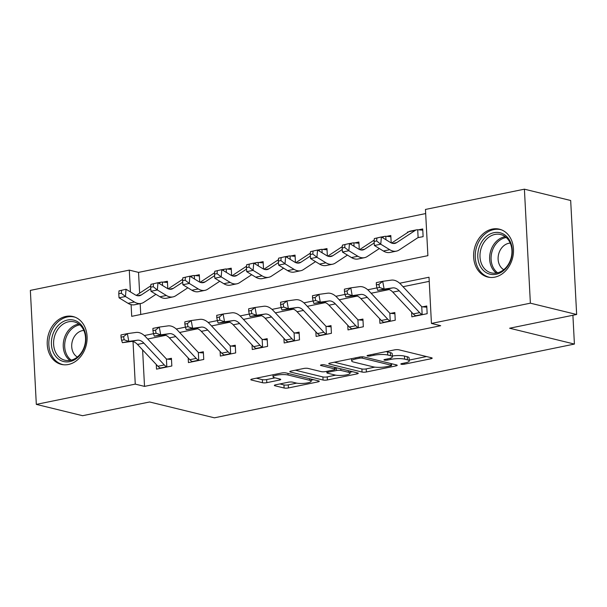 <?xml version="1.0" encoding="UTF-8"?>
<svg xmlns="http://www.w3.org/2000/svg" width="607" height="607" viewBox="0 0 607 607"><rect width="100%" height="100%" fill="white"/><g stroke="black" fill="none" stroke-linecap="round" stroke-linejoin="round"><path stroke-width="0.91" d="M401.25 364.261A2.17 0.463 177 0 0 404.277 364.208L430.909 358.76A3.103 0.66 177 0 0 432.184 358.153A3.103 0.66 177 0 0 431.6 357.796L398.89 349.799A3.103 0.66 177 0 0 394.573 349.867L367.941 355.323A2.17 0.463 177 0 0 367.045 355.748A2.17 0.463 177 0 0 367.463 355.99A2.17 0.463 177 0 0 370.482 355.945L373.935 355.239A9.917 2.109 177 0 1 387.767 355.019L390.491 355.687A9.917 2.109 177 0 1 392.372 356.81A9.917 2.109 177 0 1 388.283 358.752L384.838 359.458A2.17 0.463 177 0 0 383.943 359.883A2.17 0.463 177 0 0 384.36 360.126A2.17 0.463 177 0 0 387.38 360.08L390.832 359.374A9.917 2.109 177 0 1 404.664 359.154L407.388 359.814A9.917 2.109 177 0 1 409.27 360.945A9.917 2.109 177 0 1 405.18 362.88L401.735 363.585A2.17 0.463 177 0 0 400.84 364.01A2.17 0.463 177 0 0 401.25 364.261M65.905 316.429A24.629 19.636 103.7 0 1 73.022 316.535A24.629 19.636 103.7 0 1 86.983 340.755A24.629 19.636 103.7 0 1 68.424 364.488A24.629 19.636 103.7 0 1 61.315 364.382A24.629 19.636 103.7 0 1 47.346 340.163A24.629 19.636 103.7 0 1 65.905 316.429M492.3 229.074A24.629 19.636 103.7 0 1 499.409 229.18A24.629 19.636 103.7 0 1 513.378 253.407A24.629 19.636 103.7 0 1 494.819 277.141A24.629 19.636 103.7 0 1 487.709 277.035A24.629 19.636 103.7 0 1 473.741 252.808A24.629 19.636 103.7 0 1 492.3 229.074M275.624 384.808A3.103 0.66 177 0 0 274.341 385.415A3.103 0.66 177 0 0 274.933 385.771L284.106 388.01A3.103 0.66 177 0 0 288.431 387.941L318.007 381.886A3.103 0.66 177 0 0 319.282 381.279A3.103 0.66 177 0 0 318.69 380.93L285.988 372.926A3.103 0.66 177 0 0 281.671 372.994L252.095 379.056A3.103 0.66 177 0 0 250.812 379.663A3.103 0.66 177 0 0 251.404 380.012L262.49 382.721A3.103 0.66 177 0 0 266.814 382.653L279.47 380.065A3.103 0.66 177 0 0 280.745 379.458A3.103 0.66 177 0 0 280.153 379.102L274.66 377.759A8.293 1.768 177 0 1 273.082 376.818A8.293 1.768 177 0 1 278.765 374.838A8.293 1.768 177 0 1 288.067 375.012L309.6 380.278A8.293 1.768 177 0 1 311.171 381.219A8.293 1.768 177 0 1 305.496 383.199A8.293 1.768 177 0 1 296.193 383.025L292.604 382.152A3.103 0.66 177 0 0 288.279 382.22L275.624 384.808M131.097 304.638L131.711 316.338L427.889 255.661L425.461 209.445L524.402 189.179L570.679 200.5L576.65 314.494L509.63 328.228L574.412 344.07L214.4 417.821L149.618 401.978L82.598 415.704L36.321 404.383L30.35 290.389L129.291 270.123L130.429 291.921M576.65 314.494L530.374 303.174L431.44 323.44L429.02 277.232L399.664 283.241M142.607 349.905L144.519 386.386L440.69 325.709L431.44 323.44M144.519 386.386L135.262 384.117L36.321 404.383M362.053 372.045A3.103 0.66 177 0 0 366.37 371.977L395.946 365.915A3.103 0.66 177 0 0 397.221 365.315A3.103 0.66 177 0 0 396.637 364.959L363.934 356.962A3.103 0.66 177 0 0 359.61 357.03L330.033 363.092A3.103 0.66 177 0 0 328.759 363.692A3.103 0.66 177 0 0 329.351 364.048L362.053 372.045L361.886 368.965A3.103 0.66 177 0 0 366.211 368.897L374.853 367.129M356.977 373.904L327.401 379.959A3.103 0.66 177 0 1 323.076 380.028L290.374 372.03A3.103 0.66 177 0 1 289.789 371.681A3.103 0.66 177 0 1 291.064 371.074L303.72 368.479A3.103 0.66 177 0 1 308.045 368.411L321.308 371.651A3.103 0.66 177 0 0 325.633 371.583L334.025 369.868A3.103 0.66 177 0 0 335.307 369.261A3.103 0.66 177 0 0 334.715 368.904L320.906 365.528A2.17 0.463 177 0 1 320.496 365.285A2.17 0.463 177 0 1 321.983 364.769A2.17 0.463 177 0 1 324.419 364.815L357.667 372.941A3.103 0.66 177 0 1 358.251 373.297A3.103 0.66 177 0 1 356.977 373.904L356.916 372.759M429.232 281.345L403.033 286.709M389.17 289.554L371.112 293.249M357.25 296.087L339.199 299.79M325.337 302.627L307.286 306.33M293.424 309.168L275.366 312.863M261.503 315.708L243.453 319.403M229.59 322.241L211.54 325.944M197.677 328.782L179.619 332.477M165.757 335.322L147.706 339.017M411.599 312.195L411.842 316.824L427.161 313.69L426.759 305.989L422.593 306.839L426.82 307.195M379.678 318.728L379.921 323.364L395.248 320.223L394.838 312.522L390.673 313.379L394.907 313.728M347.765 325.269L348.008 329.905L363.327 326.763L362.925 319.062L358.76 319.912L362.986 320.268M315.852 331.809L316.095 336.437L331.414 333.304L331.012 325.602L326.847 326.452L331.073 326.809M283.932 338.349L284.182 342.978L299.501 339.844L299.092 332.135L294.926 332.993L299.16 333.349M252.019 344.882L252.262 349.518L267.581 346.377L267.179 338.676L263.013 339.533L267.239 339.882M220.106 351.423L220.349 356.059L235.668 352.917L235.266 345.216L231.1 346.066L235.326 346.422M188.193 357.963L188.436 362.591L203.755 359.458L203.345 351.757L199.179 352.606L203.413 352.963M156.272 364.496L156.515 369.132L171.834 365.991L171.432 358.289L167.266 359.147L171.493 359.496M425.682 213.565L138.54 272.384L139.633 293.166M140.179 303.621L140.748 314.487M374.337 238.574L374.087 241.48L376.636 240.956L376.894 238.05L374.337 238.574L381.386 236.942L380.756 244.204L389.755 249.705A23.681 13.369 78.4 0 0 396.409 251.131A23.681 13.369 78.4 0 0 399.171 249.978L417.813 237.716A3.156 1.783 -101.6 0 1 418.117 237.58L423.125 236.662L422.722 228.96L418.557 229.81L422.783 230.167M408.693 231.836L407.403 232.102L407.434 232.663M391.189 242.883L390.802 235.501L386.636 236.351L390.87 236.707M359.276 249.424L358.889 242.034L354.723 242.891L358.949 243.248M327.363 255.957L326.976 248.574L322.81 249.431L327.036 249.78M295.442 262.497L295.055 255.115L290.89 255.964L295.123 256.321M263.529 269.038L263.142 261.655L258.977 262.505L263.203 262.861M231.616 275.578L231.229 268.188L227.064 269.045L231.29 269.394M199.695 282.111L199.308 274.728L195.143 275.578L199.377 275.935M167.782 288.651L167.395 281.269L163.23 282.118L167.456 282.475M574.412 344.07L572.902 315.261M524.402 189.179L530.374 303.174M138.54 272.384L129.291 270.123M133.032 341.612L135.262 384.117M376.909 287.9L367.751 289.782M344.996 294.441L335.83 296.315M313.083 300.981L303.917 302.855M281.162 307.514L272.004 309.395M249.249 314.054L240.084 315.936M217.336 320.595L208.171 322.469M185.416 327.135L176.258 329.009M153.503 333.668L144.337 335.55M407.403 232.102L408.048 232.261M409.27 360.945L409.11 357.864A9.917 2.109 177 0 0 407.229 356.734L407.388 359.814M392.334 355.998A9.917 2.109 177 0 1 404.497 356.074L407.229 356.734M392.372 356.81L392.213 353.729A9.917 2.109 177 0 0 390.331 352.606L390.491 355.687M385.931 351.635A9.917 2.109 177 0 1 387.607 351.939L390.331 352.606M409.224 360.08L426.486 356.552M334.298 362.212L361.886 368.965M355.702 357.834L355.763 358.965A9.917 2.109 177 0 0 351.673 360.899A9.917 2.109 177 0 0 353.555 362.03L373.176 366.825A9.917 2.109 177 0 0 387.008 366.605L390.642 365.862A2.17 0.463 177 0 0 391.538 365.437L391.523 363.707M391.538 365.437A2.17 0.463 177 0 0 391.128 365.194L362.425 358.168A2.17 0.463 177 0 0 359.397 358.213L355.763 358.965M352.553 371.696L350.004 372.22M335.679 375.149L327.241 376.879L327.401 379.959M295.328 370.202L322.916 376.947A3.103 0.66 177 0 0 327.241 376.879M335.072 375.02A8.293 1.768 177 0 0 344.374 375.194A8.293 1.768 177 0 0 350.057 373.214A8.293 1.768 177 0 0 348.479 372.273L340.891 370.422A3.103 0.66 177 0 0 336.566 370.49L328.175 372.205A3.103 0.66 177 0 0 326.892 372.812A3.103 0.66 177 0 0 327.484 373.168L335.072 375.02M335.223 367.652L335.656 367.561M256.359 378.184L262.323 379.641A3.103 0.66 177 0 0 266.648 379.572L275.047 377.858M279.88 383.935L283.947 384.929A3.103 0.66 177 0 0 288.272 384.861L296.694 383.138M311.118 380.179L313.584 379.678M418.959 237.519L418.117 237.58L417.707 229.78A11.055 6.237 78.4 0 0 416.599 229.833A11.055 6.237 78.4 0 0 415.309 230.372L396.667 242.625A15.79 8.915 -101.6 0 1 394.823 243.399A15.79 8.915 -101.6 0 1 390.384 242.451L381.386 236.942L376.894 238.05M376.636 240.956L380.756 244.204L374.375 245.509L383.366 251.017A23.681 13.369 78.4 0 0 390.028 252.444L396.409 251.131M416.599 229.833L410.218 231.138A11.055 6.237 78.4 0 0 408.928 231.677L391.606 243.066M417.707 229.78L418.557 229.81M374.375 245.509L374.087 241.48M413.238 313.94L419.619 312.635A11.055 6.237 -101.6 0 0 422.146 314.434L415.765 315.739A11.055 6.237 -101.6 0 1 413.238 313.94L392.805 292.126A15.79 8.915 78.4 0 0 386.386 289.205L377.736 290.389L384.125 289.084L379.481 287.46L378.912 284.357L376.355 284.88L376.924 287.984L379.481 287.46M419.619 312.635L399.194 290.821A15.79 8.915 78.4 0 0 392.767 287.893L384.125 289.084L382.698 281.322L391.348 280.13A23.681 13.369 -101.6 0 1 400.977 284.524L421.41 306.338A3.156 1.783 78.4 0 0 421.736 306.634L422.593 306.839M376.355 284.88L376.317 282.627L382.698 281.322L378.912 284.357M422.146 314.434L421.736 306.634M376.924 287.984L377.736 290.389M374.193 242.959L364.746 249.166A15.79 8.915 -101.6 0 1 362.91 249.94A15.79 8.915 -101.6 0 1 358.471 248.984L349.473 243.483L348.835 250.744L357.834 256.245A23.681 13.369 78.4 0 0 364.496 257.672A23.681 13.369 78.4 0 0 367.25 256.518L379.352 248.559M342.424 245.114L349.473 243.483L342.424 245.114L342.166 248.013L344.723 247.489L344.973 244.591M344.723 247.489L348.835 250.744L342.454 252.049L351.453 257.55A23.681 13.369 78.4 0 0 358.107 258.977L364.496 257.672M385.976 239.75L385.794 236.32A11.055 6.237 78.4 0 0 384.686 236.373A11.055 6.237 78.4 0 0 383.396 236.912L382.402 237.565M385.794 236.32L386.636 236.351M374.208 240.061L359.693 249.606M342.454 252.049L342.166 248.013M342.272 249.5L332.833 255.706A15.79 8.915 -101.6 0 1 330.99 256.473A15.79 8.915 -101.6 0 1 326.558 255.524L317.56 250.023L316.922 257.277L325.921 262.785A23.681 13.369 78.4 0 0 332.575 264.212A23.681 13.369 78.4 0 0 335.337 263.051L347.439 255.099M310.503 251.647L317.56 250.023L310.503 251.647L310.253 254.553L312.81 254.03L313.06 251.131M312.81 254.03L316.922 257.277L310.541 258.59L319.54 264.091A23.681 13.369 78.4 0 0 326.194 265.517L332.575 264.212M354.056 246.29L353.881 242.861A11.055 6.237 78.4 0 0 352.766 242.906A11.055 6.237 78.4 0 0 351.476 243.445L350.482 244.105M353.881 242.861L354.723 242.891M342.295 246.601L327.78 256.139M310.541 258.59L310.253 254.553M310.359 256.04L300.92 262.247A15.79 8.915 -101.6 0 1 299.076 263.013A15.79 8.915 -101.6 0 1 294.638 262.065L285.639 256.556L285.009 263.817L294.008 269.326A23.681 13.369 78.4 0 0 300.662 270.745A23.681 13.369 78.4 0 0 303.424 269.591L315.526 261.64M278.59 258.187L285.639 256.556L278.59 258.187L278.34 261.093L280.889 260.57L281.147 257.664M280.889 260.57L285.009 263.817L278.628 265.122L287.619 270.631A23.681 13.369 78.4 0 0 294.281 272.057L300.662 270.745M322.142 252.823L321.96 249.394A11.055 6.237 78.4 0 0 320.853 249.447A11.055 6.237 78.4 0 0 319.563 249.985L318.569 250.638M321.96 249.394L322.81 249.431M310.374 253.134L295.859 262.679M278.628 265.122L278.34 261.093M381.325 320.481L387.706 319.176A11.055 6.237 -101.6 0 0 390.233 320.966L383.844 322.279A11.055 6.237 -101.6 0 1 381.325 320.481L360.892 298.667A15.79 8.915 78.4 0 0 354.465 295.738L345.823 296.929L352.204 295.624L347.568 294L346.999 290.897L344.442 291.421L345.011 294.524L347.568 294M387.706 319.176L367.273 297.362A15.79 8.915 78.4 0 0 360.854 294.433L352.204 295.624L350.785 287.862L359.427 286.671A23.681 13.369 -101.6 0 1 369.064 291.064L389.497 312.878A3.156 1.783 78.4 0 0 389.823 313.166L390.673 313.379M344.442 291.421L344.404 289.167L350.785 287.862L346.999 290.897M390.233 320.966L389.823 313.166M345.011 294.524L345.823 296.929M349.404 327.021L355.793 325.716A11.055 6.237 -101.6 0 0 358.312 327.507L351.931 328.819A11.055 6.237 -101.6 0 1 349.404 327.021L328.979 305.207A15.79 8.915 78.4 0 0 322.552 302.278L313.91 303.47L320.291 302.157L315.648 300.541L315.079 297.438L312.529 297.961L313.098 301.064L315.648 300.541M355.793 325.716L335.36 303.895A15.79 8.915 78.4 0 0 328.933 300.973L320.291 302.157L318.872 294.395L327.514 293.211A23.681 13.369 -101.6 0 1 337.151 297.597L357.576 319.419A3.156 1.783 78.4 0 0 357.902 319.707L358.76 319.912M312.529 297.961L312.484 295.708L318.872 294.395L315.079 297.438M358.312 327.507L357.902 319.707M313.098 301.064L313.91 303.47M317.491 333.562L323.872 332.249A11.055 6.237 -101.6 0 0 326.399 334.047L320.018 335.352A11.055 6.237 -101.6 0 1 317.491 333.562L297.058 311.74A15.79 8.915 78.4 0 0 290.639 308.819L281.989 310.002L288.378 308.697L283.735 307.074L283.166 303.97L280.609 304.494L281.178 307.597L283.735 307.074M323.872 332.249L303.447 310.435A15.79 8.915 78.4 0 0 297.02 307.506L288.378 308.697L286.952 300.935L295.601 299.744A23.681 13.369 -101.6 0 1 305.23 304.137L325.663 325.951A3.156 1.783 78.4 0 0 325.989 326.247L326.847 326.452M280.609 304.494L280.571 302.24L286.952 300.935L283.166 303.97M326.399 334.047L325.989 326.247M281.178 307.597L281.989 310.002M278.446 262.573L269 268.78A15.79 8.915 -101.6 0 1 267.163 269.554A15.79 8.915 -101.6 0 1 262.725 268.605L253.726 263.097L253.089 270.358L262.087 275.859A23.681 13.369 78.4 0 0 268.749 277.285A23.681 13.369 78.4 0 0 271.511 276.132L283.606 268.173M246.677 264.728L253.726 263.097L246.677 264.728L246.419 267.634L248.976 267.11L249.227 264.204M248.976 267.11L253.089 270.358L246.708 271.663L255.706 277.171A23.681 13.369 78.4 0 0 262.361 278.59L268.749 277.285M290.229 259.364L290.047 255.934A11.055 6.237 78.4 0 0 288.94 255.987A11.055 6.237 78.4 0 0 287.65 256.526L286.656 257.178M290.047 255.934L290.89 255.964M278.461 259.675L263.946 269.22M246.708 271.663L246.419 267.634M285.578 340.095L291.959 338.789A11.055 6.237 -101.6 0 0 294.486 340.588L288.097 341.893A11.055 6.237 -101.6 0 1 285.578 340.095L265.145 318.28A15.79 8.915 78.4 0 0 258.726 315.352L250.076 316.543L256.458 315.238L251.822 313.614L251.252 310.511L248.695 311.034L249.265 314.138L251.822 313.614M291.959 338.789L271.526 316.975A15.79 8.915 78.4 0 0 265.107 314.047L256.458 315.238L255.039 307.476L263.681 306.285A23.681 13.369 -101.6 0 1 273.317 310.678L293.75 332.492A3.156 1.783 78.4 0 0 294.076 332.788L294.926 332.993M248.695 311.034L248.658 308.781L255.039 307.476L251.252 310.511M294.486 340.588L294.076 332.788M249.265 314.138L250.076 316.543M479.568 246.131A21.313 16.996 103.7 0 1 502.71 233.695A21.313 16.996 103.7 0 1 510.51 260.813A21.313 16.996 103.7 0 1 487.368 273.249A21.313 16.996 103.7 0 1 479.568 246.131M510.29 260.494A19.735 15.736 -76.3 0 0 500.654 234.522A19.735 15.736 -76.3 0 0 481.639 246.897A19.735 15.736 -76.3 0 0 491.275 272.869A19.735 15.736 -76.3 0 0 510.29 260.494M510.237 243.103A14.052 11.207 -76.3 0 0 499.28 252.163A14.052 11.207 -76.3 0 0 503.734 269.675M501.678 229.924A24.47 19.515 -76.3 0 0 500.851 229.696A24.47 19.515 -76.3 0 0 477.277 245.038A24.47 19.515 -76.3 0 0 489.227 277.24A24.47 19.515 -76.3 0 0 490.061 277.422M69.737 361.62A21.313 16.996 103.7 0 1 51.413 344.351A21.313 16.996 103.7 0 1 67.559 320.026A21.313 16.996 103.7 0 1 85.883 337.287A21.313 16.996 103.7 0 1 69.737 361.62M68.568 321.793A19.735 15.736 -76.3 0 0 53.697 340.808A19.735 15.736 -76.3 0 0 64.888 360.217A19.735 15.736 -76.3 0 0 70.587 360.3A19.735 15.736 -76.3 0 0 85.45 341.286A19.735 15.736 -76.3 0 0 74.266 321.877A19.735 15.736 -76.3 0 0 68.568 321.793M83.842 330.458A14.052 11.207 -76.3 0 0 82.37 330.64A14.052 11.207 -76.3 0 0 72.005 342.583A14.052 11.207 -76.3 0 0 77.347 357.03M75.291 317.271A24.47 19.515 -76.3 0 0 74.464 317.051A24.47 19.515 -76.3 0 0 67.4 316.945A24.47 19.515 -76.3 0 0 48.955 340.527A24.47 19.515 -76.3 0 0 62.832 364.595A24.47 19.515 -76.3 0 0 63.667 364.769M246.525 269.113L237.087 275.32A15.79 8.915 -101.6 0 1 235.243 276.094A15.79 8.915 -101.6 0 1 230.812 275.138L221.813 269.637L221.176 276.898L230.174 282.399A23.681 13.369 78.4 0 0 236.829 283.826A23.681 13.369 78.4 0 0 239.59 282.665L251.693 274.713M214.757 271.268L221.813 269.637L214.757 271.268L214.506 274.167L217.063 273.643L217.314 270.745M217.063 273.643L221.176 276.898L214.795 278.203L223.793 283.704A23.681 13.369 78.4 0 0 230.448 285.131L236.829 283.826M258.309 265.904L258.134 262.474A11.055 6.237 78.4 0 0 257.019 262.52A11.055 6.237 78.4 0 0 255.729 263.066L254.735 263.719M258.134 262.474L258.977 262.505M246.548 266.215L232.033 275.753M214.795 278.203L214.506 274.167M214.612 275.654L205.174 281.86A15.79 8.915 -101.6 0 1 203.33 282.627A15.79 8.915 -101.6 0 1 198.891 281.678L189.892 276.177L189.263 283.431L198.261 288.94A23.681 13.369 78.4 0 0 204.916 290.366A23.681 13.369 78.4 0 0 207.677 289.205L219.78 281.253M182.844 277.801L189.892 276.177L182.844 277.801L182.593 280.707L185.143 280.184L185.401 277.278M185.143 280.184L189.263 283.431L182.882 284.744L191.873 290.245A23.681 13.369 78.4 0 0 198.535 291.671L204.916 290.366M226.396 272.444L226.214 269.007A11.055 6.237 78.4 0 0 225.106 269.06A11.055 6.237 78.4 0 0 223.816 269.599L222.822 270.252M226.214 269.007L227.064 269.045M214.628 272.755L200.113 282.293M182.882 284.744L182.593 280.707M182.699 282.194L173.253 288.393A15.79 8.915 -101.6 0 1 171.417 289.167A15.79 8.915 -101.6 0 1 166.978 288.219L157.979 282.71L157.342 289.971L166.341 295.472A23.681 13.369 78.4 0 0 173.003 296.899A23.681 13.369 78.4 0 0 175.764 295.746L187.859 287.786M150.931 284.342L157.979 282.71L150.931 284.342L150.673 287.248L153.23 286.724L153.48 283.818M153.23 286.724L157.342 289.971L150.961 291.277L159.96 296.785A23.681 13.369 78.4 0 0 166.614 298.212L173.003 296.899M194.483 278.977L194.301 275.548A11.055 6.237 78.4 0 0 193.193 275.601A11.055 6.237 78.4 0 0 191.903 276.139L190.909 276.792M194.301 275.548L195.143 275.578M182.715 279.288L168.2 288.833M150.961 291.277L150.673 287.248M253.658 346.635L260.046 345.33A11.055 6.237 -101.6 0 0 262.565 347.121L256.184 348.433A11.055 6.237 -101.6 0 1 253.658 346.635L233.232 324.821A15.79 8.915 78.4 0 0 226.806 321.892L218.163 323.083L224.544 321.771L219.901 320.155L219.332 317.051L216.782 317.575L217.352 320.678L219.901 320.155M260.046 345.33L239.613 323.516A15.79 8.915 78.4 0 0 233.187 320.587L224.544 321.771L223.126 314.009L231.768 312.825A23.681 13.369 -101.6 0 1 241.404 317.218L261.829 339.032A3.156 1.783 78.4 0 0 262.156 339.321L263.013 339.533M216.782 317.575L216.737 315.321L223.126 314.009L219.332 317.051M262.565 347.121L262.156 339.321M217.352 320.678L218.163 323.083M221.745 353.175L228.126 351.863A11.055 6.237 -101.6 0 0 230.652 353.661L224.271 354.966A11.055 6.237 -101.6 0 1 221.745 353.175L201.312 331.361A15.79 8.915 78.4 0 0 194.893 328.433L186.243 329.616L192.631 328.311L187.988 326.695L187.419 323.584L184.862 324.108L185.431 327.219L187.988 326.695M228.126 351.863L207.7 330.049A15.79 8.915 78.4 0 0 201.274 327.12L192.631 328.311L191.205 320.549L199.855 319.365A23.681 13.369 -101.6 0 1 209.483 323.751L229.916 345.565A3.156 1.783 78.4 0 0 230.243 345.861L231.1 346.066M184.862 324.108L184.824 321.862L191.205 320.549L187.419 323.584M230.652 353.661L230.243 345.861M185.431 327.219L186.243 329.616M189.832 359.708L196.213 358.403A11.055 6.237 -101.6 0 0 198.739 360.201L192.351 361.506A11.055 6.237 -101.6 0 1 189.832 359.708L169.399 337.894A15.79 8.915 78.4 0 0 162.98 334.973L154.33 336.157L160.711 334.852L156.075 333.228L155.506 330.125L152.949 330.648L153.518 333.751L156.075 333.228M196.213 358.403L175.78 336.589A15.79 8.915 78.4 0 0 169.361 333.66L160.711 334.852L159.292 327.09L167.934 325.898A23.681 13.369 -101.6 0 1 177.57 330.291L198.003 352.106A3.156 1.783 78.4 0 0 198.33 352.401L199.179 352.606M152.949 330.648L152.911 328.395L159.292 327.09L155.506 330.125M198.739 360.201L198.33 352.401M153.518 333.751L154.33 336.157M150.779 288.727L141.34 294.934A15.79 8.915 -101.6 0 1 139.496 295.708A15.79 8.915 -101.6 0 1 135.065 294.752L126.066 289.251L125.429 296.512L134.428 302.013A23.681 13.369 78.4 0 0 141.082 303.439A23.681 13.369 78.4 0 0 143.844 302.286L155.946 294.327M119.01 290.882L126.066 289.251L119.01 290.882L118.76 293.78L121.317 293.257L121.567 290.358M121.317 293.257L125.429 296.512L119.048 297.817L128.047 303.318A23.681 13.369 78.4 0 0 134.701 304.744L141.082 303.439M162.562 285.518L162.388 282.088A11.055 6.237 78.4 0 0 161.272 282.141A11.055 6.237 78.4 0 0 159.982 282.68L158.988 283.332M162.388 282.088L163.23 282.118M150.802 285.829L136.287 295.374M119.048 297.817L118.76 293.78M157.911 366.249L164.3 364.944A11.055 6.237 -101.6 0 0 166.819 366.734L160.438 368.047A11.055 6.237 -101.6 0 1 157.911 366.249L137.486 344.435A15.79 8.915 78.4 0 0 131.059 341.506L122.417 342.697L128.798 341.392L124.154 339.768L123.585 336.665L121.036 337.188L121.605 340.292L124.154 339.768M164.3 364.944L143.867 343.13A15.79 8.915 78.4 0 0 137.44 340.201L128.798 341.392L127.379 333.63L136.021 332.439A23.681 13.369 -101.6 0 1 145.657 336.832L166.09 358.646A3.156 1.783 78.4 0 0 166.417 358.934L167.266 359.147M121.036 337.188L120.99 334.935L127.379 333.63L123.585 336.665M166.819 366.734L166.417 358.934M121.605 340.292L122.417 342.697M404.216 363.077L404.277 364.208M370.429 354.814L370.482 355.945M387.327 358.949L387.38 360.08M404.497 356.074L404.664 359.154M390.764 358.069L390.832 359.374M387.607 351.939L387.767 355.019M373.874 354.109L373.935 355.239M430.849 357.614L430.909 358.76M329.305 363.282L329.351 364.048M395.885 364.777L395.946 365.915M366.211 368.897L366.37 371.977M391.045 363.593L391.128 365.194M362.349 356.795L362.425 358.168M359.336 357.083L359.397 358.213M322.916 376.947L323.076 380.028M290.336 371.272L290.374 372.03M334.632 367.311L334.715 368.904M320.883 364.997L320.906 365.528M348.395 370.68L348.479 372.273M340.808 368.821L340.891 370.422M336.43 367.751L336.566 370.49M328.114 371.074L328.175 372.205M309.517 378.685L309.6 380.278M287.984 373.419L288.067 375.012M279.41 378.92L279.47 380.065M266.648 379.572L266.814 382.653M262.323 379.641L262.49 382.721M251.366 379.254L251.404 380.012M317.947 380.748L318.007 381.886M288.272 384.861L288.431 387.941M283.947 384.929L284.106 388.01M274.895 385.005L274.933 385.771M396.667 242.625L392.828 243.415M389.755 249.705L383.366 251.017M415.309 230.372L408.928 231.677M392.805 292.126L399.194 290.821M386.386 289.205L392.767 287.893M364.746 249.166L360.915 249.955M357.834 256.245L351.453 257.55M383.396 236.912L381.849 237.223M332.833 255.706L328.994 256.488M325.921 262.785L319.54 264.091M351.476 243.445L349.935 243.764M300.92 262.247L297.081 263.028M294.008 269.326L287.619 270.631M319.563 249.985L318.015 250.304M360.892 298.667L367.273 297.362M354.465 295.738L360.854 294.433M328.979 305.207L335.36 303.895M322.552 302.278L328.933 300.973M297.058 311.74L303.447 310.435M290.639 308.819L297.02 307.506M269 268.78L265.168 269.569M262.087 275.859L255.706 277.171M287.65 256.526L286.102 256.844M265.145 318.28L271.526 316.975M258.726 315.352L265.107 314.047M496.336 273.067A19.735 15.736 103.7 0 1 491.283 249.257A19.735 15.736 103.7 0 1 505.236 236.684M506.276 237.527A19.09 15.221 -76.3 0 0 492.672 249.705A19.09 15.221 -76.3 0 0 497.649 272.793M69.949 360.421A19.735 15.736 103.7 0 1 63.841 340.049A19.735 15.736 103.7 0 1 78.204 324.146A19.735 15.736 103.7 0 1 78.842 324.032M79.881 324.874A19.09 15.221 -76.3 0 0 79.16 325.003A19.09 15.221 -76.3 0 0 65.245 340.451A19.09 15.221 -76.3 0 0 71.254 360.148M237.087 275.32L233.247 276.109M230.174 282.399L223.793 283.704M255.729 263.066L254.189 263.377M205.174 281.86L201.334 282.642M198.261 288.94L191.873 290.245M223.816 269.599L222.268 269.918M173.253 288.393L169.421 289.182M166.341 295.472L159.96 296.785M191.903 276.139L190.355 276.458M233.232 324.821L239.613 323.516M226.806 321.892L233.187 320.587M201.312 331.361L207.7 330.049M194.893 328.433L201.274 327.12M169.399 337.894L175.78 336.589M162.98 334.973L169.361 333.66M141.34 294.934L137.501 295.723M134.428 302.013L128.047 303.318M159.982 282.68L158.442 282.991M137.486 344.435L143.867 343.13M131.059 341.506L137.44 340.201M351.552 358.684L351.673 360.899M335.208 367.455L335.307 369.261M349.943 371.052L350.057 373.214M326.816 371.34L326.892 372.812M311.057 379.064L311.171 381.219M272.975 374.777L273.082 376.818M384.686 236.373L381.515 237.018M352.766 242.906L349.594 243.559M320.853 249.447L317.681 250.099M288.94 255.987L285.768 256.632M489.227 277.24L489.902 277.407M500.851 229.696L501.534 229.863M74.464 317.051L75.139 317.211M62.832 364.595L63.507 364.754M257.019 262.52L253.847 263.172M225.106 269.06L221.934 269.713M193.193 275.601L190.021 276.253M161.272 282.141L158.101 282.786"/></g></svg>
